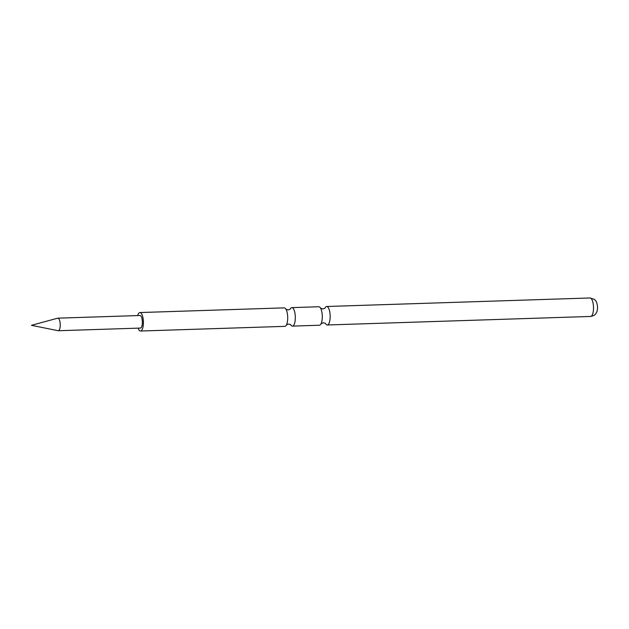 <?xml version="1.0" encoding="UTF-8"?>
<svg xmlns="http://www.w3.org/2000/svg" width="629" height="629" viewBox="0 0 629 629"><rect width="100%" height="100%" fill="white"/><g stroke="black" fill="none" stroke-linecap="round" stroke-linejoin="round"><path stroke-width="0.94" d="M324.996 308.045A9.246 3.176 88.1 0 1 326.679 306.496A9.246 3.176 88.1 0 1 327.544 306.81A9.246 3.176 88.1 0 1 330.162 316.89A9.246 3.176 88.1 0 1 327.277 324.981A9.246 3.176 88.1 0 1 326.42 324.674A9.246 3.176 88.1 0 1 325.335 323.243L323.267 322.763L321.042 323.738M290.205 309.067A9.246 3.176 88.1 0 1 291.832 307.628A9.246 3.176 88.1 0 1 292.697 307.935A9.246 3.176 88.1 0 1 295.323 318.015A9.246 3.176 88.1 0 1 292.43 326.113A9.246 3.176 88.1 0 1 291.573 325.798A9.246 3.176 88.1 0 1 290.59 324.556L288.554 324.029L286.415 324.957M58.096 330.712A6.29 2.162 -91.9 0 0 58.269 330.728A6.29 2.162 -91.9 0 0 60.203 326.066A6.29 2.162 -91.9 0 0 57.868 318.164A6.29 2.162 -91.9 0 0 57.687 318.188L31.45 325.311L58.096 330.712M58.269 330.728L140.424 328.071A6.29 2.162 -91.9 0 0 142.351 323.4A6.29 2.162 -91.9 0 0 140.015 315.506L57.868 318.164M292.43 326.113L319.398 325.232A9.246 3.176 -91.9 0 0 321.222 323.377A9.246 3.176 -91.9 0 0 320.743 308.493A9.246 3.176 -91.9 0 0 319.666 307.062A9.246 3.176 -91.9 0 0 318.801 306.755L291.832 307.628M138.089 328.149A9.246 3.176 -91.9 0 0 139.654 330.72A9.246 3.176 -91.9 0 0 140.519 331.027L284.819 326.357A9.246 3.176 -91.9 0 0 286.557 324.69A9.246 3.176 -91.9 0 0 286.061 309.421A9.246 3.176 -91.9 0 0 285.079 308.186A9.246 3.176 -91.9 0 0 284.222 307.872L139.921 312.55A9.246 3.176 -91.9 0 0 137.688 315.577M140.519 331.027A9.246 3.176 -91.9 0 0 143.404 322.936A9.246 3.176 -91.9 0 0 140.778 312.857A9.246 3.176 -91.9 0 0 139.921 312.55M590.033 297.973L594.24 299.318C595.27 300.607 596.693 300.151 597.55 307.015C597.503 309.72 597.125 311.614 596.41 312.707C595.71 313.549 595.671 315.467 590.631 316.45A9.246 3.176 -91.9 0 0 593.517 308.359A9.246 3.176 -91.9 0 0 590.89 298.28A9.246 3.176 -91.9 0 0 590.033 297.973L326.679 306.496M290.095 309.295L288.098 309.955L285.904 309.169M324.855 308.359L322.819 308.965L320.538 308.147M590.631 316.45L327.277 324.981"/></g></svg>
